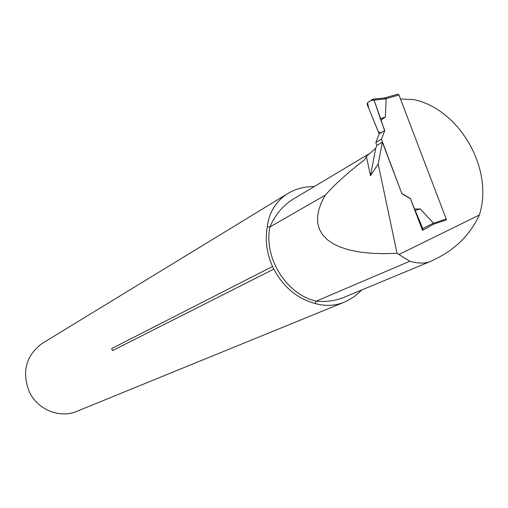 <?xml version="1.0" encoding="UTF-8"?>
<svg xmlns="http://www.w3.org/2000/svg" width="508" height="508" viewBox="0 0 508 508"><rect width="100%" height="100%" fill="white"/><g stroke="black" fill="none" stroke-linecap="round" stroke-linejoin="round"><path stroke-width="0.76" d="M399.021 254.457L479.317 215.043C470.624 233.826 456.654 248.164 437.407 258.045L431.165 261.163C425.71 263.677 418.598 263.696 409.823 261.233L397.04 253.327L378.181 163.963L370.472 175.762L366.395 156.331L365.341 158.731L364.039 160.21C348.24 172.282 335.286 183.947 325.19 195.199L269.932 226.962C263.481 257.797 286.417 294.488 316.198 301.161L409.823 261.233M273.799 269.132L112.566 350.564L111.627 348.59L272.529 266.49L273.799 269.132C283.426 287.103 297.218 298.571 315.163 303.517L316.198 301.161C326.739 302.184 336.614 300.653 345.821 296.57L429.87 261.684M479.317 215.043C494.208 169.799 459.899 109.264 413.76 99.587L400.495 99.022M373.336 99.136L384.791 97.968L386.182 98.819L385.337 117.157L380.841 120.129L384.772 130.486L381.425 139.154L401.904 193.719L410.464 198.736L422.459 230.346L422.866 228.536L433.438 223.095L420.205 208.934L414.604 209.08L410.464 198.736M401.904 193.719L382.353 142.164L378.181 163.963M384.785 97.898L398.113 94.12L398.97 95.021L446.189 218.967L446.329 219.913L433.292 224.32L425.298 228.892M295.173 197.955L292.862 199.333C282.658 205.842 275.019 215.055 269.932 226.962L267.297 226.67C264.935 240.024 266.681 253.295 272.529 266.49M325.19 195.199L321.208 202.971L318.649 210.337L317.519 217.259L317.824 223.685L319.551 229.584L322.707 234.925L327.279 239.668L333.248 243.776L340.601 247.218L349.314 249.955L359.353 251.968L370.688 253.219L383.267 253.683L397.04 253.327M376.892 145.332L375.78 148.228L370.472 175.762M375.78 148.228L366.395 156.331M382.353 142.164L376.93 145.428L375.837 142.545L379.171 133.928L367.214 104.661L367.386 102.857L372.885 99.181L373.418 99.174L374.098 100.076L386.182 98.819M43.193 342.811L41.904 343.599C25.908 355.803 21.679 371.818 29.229 391.643C37.548 410 60.471 418.986 77.667 410.985L343.389 302.546M314.287 186.544C304 186.519 294.869 189.04 286.887 194.119C275.609 201.739 269.081 212.585 267.297 226.67M315.163 303.517C325.653 306.508 335.82 305.873 345.656 301.625L354.241 296.678L361.848 289.916M112.566 350.564L111.627 348.59M402.082 193.624L410.642 198.647M433.172 224.403L433.438 223.095M398.113 94.12L384.283 98.019M414.604 209.08L422.866 228.536M422.688 230.238L425.907 228.575M381.425 139.154L375.837 142.545M420.205 208.934L415.43 210.35M384.772 130.486L379.171 133.928M380.841 120.129L374.098 100.076M385.337 117.157L380.581 118.561L374.085 100.044L370.764 100.597L367.563 102.737L368.668 108.204L378.39 131.87L381.311 132.613L384.588 130.594L380.581 118.561M364.039 160.21L365.252 158.877M431.165 261.163L437.407 258.045M446.189 218.967L433.483 223.253M398.97 95.021L386.105 98.673M368.529 154.178L292.862 199.333M41.904 343.599L286.874 194.094M385.127 97.955L373.418 99.174"/></g></svg>
